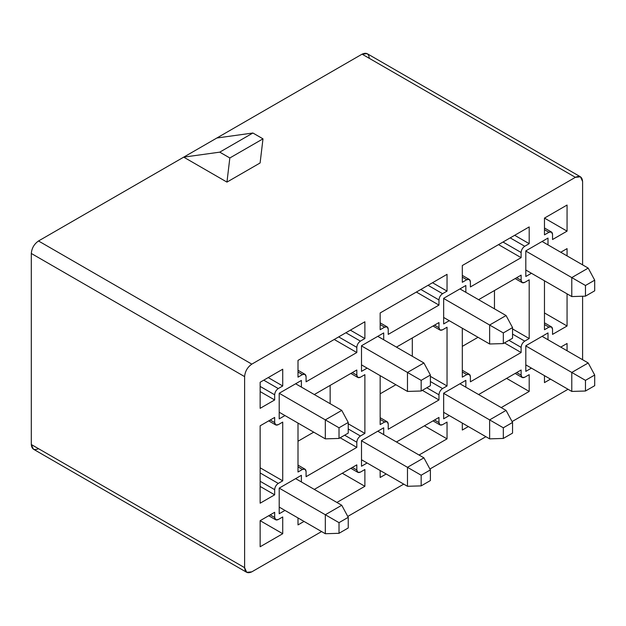 <?xml version="1.0" encoding="UTF-8"?>
<svg xmlns="http://www.w3.org/2000/svg" width="626" height="626" viewBox="0 0 626 626"><rect width="100%" height="100%" fill="white"/><g stroke="black" fill="none" stroke-linecap="round" stroke-linejoin="round"><path stroke-width="0.94" d="M295.636 383.769L341.757 410.398L295.636 383.769L301.396 380.444L301.396 387.103L301.396 380.444L279.204 393.261L325.324 419.882L279.204 393.261L301.396 380.444L279.204 393.261L279.204 418.888L279.204 393.261L295.636 383.769M325.324 438.857L279.204 412.229L325.324 438.857L325.324 419.882L341.757 410.398L348.236 422.464L339.018 427.793L339.018 438.443L348.236 433.114L348.236 422.464L348.236 433.114L339.018 438.443L325.324 438.857L339.018 438.443L339.018 427.793L348.236 422.464L341.757 410.398L325.324 419.882L339.018 427.793L325.324 419.882L325.324 438.857M295.636 478.632L341.757 505.26L295.636 478.632L301.396 475.306L301.396 481.965L301.396 475.306L279.204 488.123L325.324 514.752L279.204 488.123L301.396 475.306L279.204 488.123L279.204 513.75L279.204 488.123L295.636 478.632M325.324 533.72L279.204 507.091L325.324 533.72L325.324 514.752L341.757 505.26L348.236 517.326L339.018 522.655L339.018 533.305L348.236 527.976L348.236 517.326L348.236 527.976L339.018 533.305L325.324 533.72L339.018 533.305L339.018 522.655L348.236 517.326L341.757 505.26L325.324 514.752L339.018 522.655L325.324 514.752L325.324 533.72M459.938 288.907L506.058 315.535L459.938 288.907M489.634 343.995L443.654 317.452L489.634 343.995L489.634 325.027L443.654 298.477L489.634 325.027L506.058 315.535L512.545 327.601L503.32 332.93L503.32 343.58L512.545 338.251L512.545 327.601L512.545 338.251L503.32 343.58L489.634 343.995L503.32 343.58L503.32 332.93L512.545 327.601L506.058 315.535L489.634 325.027L503.32 332.93L489.634 325.027L489.634 343.995M459.938 383.769L506.058 410.398L459.938 383.769M489.634 438.857L443.654 412.315L489.634 438.857L489.634 419.889L443.654 393.339L489.634 419.889L506.058 410.398L512.545 422.464L503.32 427.793L503.32 438.443L512.545 433.114L512.545 422.464L512.545 433.114L503.32 438.443L489.634 438.857L503.32 438.443L503.32 427.793L512.545 422.464L506.058 410.398L489.634 419.889L503.32 427.793L489.634 419.889L489.634 438.857M542.093 241.48L588.213 268.108L542.093 241.48M571.781 296.567L525.809 270.017L571.781 296.567L571.781 277.592L525.809 251.049L571.781 277.592L588.213 268.108L594.7 280.174L585.474 285.495L585.474 296.153L594.7 290.824L594.7 280.174L594.7 290.824L585.474 296.153L571.781 296.567L585.474 296.153L585.474 285.495L594.7 280.174L588.213 268.108L571.781 277.592L585.474 285.495L571.781 277.592L571.781 296.567M542.093 336.342L588.213 362.97L542.093 336.342M571.781 391.43L525.809 364.88L571.781 391.43L571.781 372.454L525.809 345.912L571.781 372.454L588.213 362.97L594.7 375.037L585.474 380.358L585.474 391.015L594.7 385.686L594.7 375.037L594.7 385.686L585.474 391.015L571.781 391.43L585.474 391.015L585.474 380.358L594.7 375.037L588.213 362.97L571.781 372.454L585.474 380.358L571.781 372.454L571.781 391.43M377.783 336.342L423.904 362.97L377.783 336.342M407.479 391.43L361.499 364.88L407.479 391.43L407.479 372.454L361.499 345.912L407.479 372.454L423.904 362.97L430.391 375.037L421.165 380.358L421.165 391.007L430.391 385.686L430.391 375.037L430.391 385.686L421.165 391.007L407.479 391.43L421.165 391.007L421.165 380.358L430.391 375.037L423.904 362.97L407.479 372.454L421.165 380.358L407.479 372.454L407.479 391.43M377.783 431.204L423.904 457.833L377.783 431.204M407.479 486.292L361.499 459.742L407.479 486.292L407.479 467.317L361.499 440.774L407.479 467.317L423.904 457.833L430.391 469.899L421.165 475.22L421.165 485.878L430.391 480.549L430.391 469.899L430.391 480.549L421.165 485.878L407.479 486.292L421.165 485.878L421.165 475.22L430.391 469.899L423.904 457.833L407.479 467.317L421.165 475.22L407.479 467.317L407.479 486.292M298.007 360.388L298.007 377.157L302.475 374.575L298.007 372L302.475 374.575L305.026 374.325L306.083 376.656L306.083 381.813L356.812 352.524L334.221 339.48L356.812 352.524L356.812 347.367L338.689 336.898L356.812 347.367C357.047 344.723 358.244 342.641 360.42 341.123L345.896 332.742L360.42 341.123L364.888 338.549L350.364 330.16L364.888 338.549L364.888 321.772L298.007 360.388L364.888 321.772L364.888 338.549L360.42 341.123C358.244 342.641 357.047 344.723 356.812 347.367L356.812 352.524L306.083 381.813L306.083 376.656C305.856 374.278 304.651 373.589 302.475 374.575L298.007 377.157L298.007 360.388M298.007 517.952L298.007 524.901L304.033 521.427L298.007 524.901L298.007 517.952M302.475 469.437L305.026 469.187L306.083 471.519L306.083 476.676L356.812 447.387L356.812 442.23L344.636 435.195L356.812 442.23C357.047 439.585 358.244 437.504 360.42 435.986L364.888 433.411L364.888 374.661L360.42 377.235L357.869 377.494L356.812 375.162L356.812 369.997L314.299 394.544L356.812 369.997L356.812 375.162L352.344 372.58L356.812 375.162C357.047 377.533 358.244 378.229 360.42 377.235L364.888 374.661L364.888 433.411L348.236 423.794L364.888 433.411L360.42 435.986L348.236 428.959L360.42 435.986C358.244 437.504 357.047 439.585 356.812 442.23L356.812 447.387L340.168 437.777L356.812 447.387L306.083 476.676L306.083 471.519C305.856 469.14 304.651 468.451 302.475 469.437L298.007 466.863L302.475 469.437L298.007 472.02L302.475 469.437M298.007 423.09L298.007 472.02L298.007 423.09M380.162 312.953L380.162 329.722L384.63 327.148L380.162 324.565L384.63 327.148L387.181 326.889L388.237 329.229L388.237 334.386L438.967 305.097L416.376 292.052L438.967 305.097L438.967 299.932L420.844 289.47L438.967 299.932C439.202 297.295 440.399 295.214 442.574 293.696L428.051 285.307L442.574 293.696L447.042 291.113L432.519 282.733L447.042 291.113L447.042 274.344L380.162 312.953L447.042 274.344L447.042 291.113L442.574 293.696C440.399 295.214 439.202 297.295 438.967 299.932L438.967 305.097L388.237 334.386L388.237 329.229C388.003 326.85 386.805 326.154 384.63 327.148L380.162 329.722L380.162 312.953M380.162 470.525L380.162 477.474L386.187 473.999L380.162 477.474L380.162 470.525M384.63 422.01L387.181 421.76L388.237 424.092L388.237 429.248L438.967 399.959L438.967 394.795L426.791 387.768L438.967 394.795C439.202 392.158 440.399 390.076 442.574 388.558L447.042 385.976L447.042 327.226L442.574 329.808L440.023 330.058L438.967 327.727L438.967 322.57L396.454 347.117L438.967 322.57L438.967 327.727L434.499 325.152L438.967 327.727C439.202 330.105 440.399 330.802 442.574 329.808L447.042 327.226L447.042 385.976L430.391 376.367L447.042 385.976L442.574 388.558L430.391 381.524L442.574 388.558C440.399 390.076 439.202 392.158 438.967 394.795L438.967 399.959L422.323 390.342L438.967 399.959L388.237 429.248L388.237 424.092C388.003 421.713 386.805 421.016 384.63 422.01L380.162 419.428L384.63 422.01L380.162 424.584L384.63 422.01M380.162 375.655L380.162 424.584L380.162 375.655M462.317 265.526L462.317 282.295L466.785 279.712L462.317 277.138L466.785 279.712L469.336 279.462L470.392 281.794L470.392 286.951L521.122 257.662L498.531 244.617L521.122 257.662L521.122 252.505L502.999 242.035L521.122 252.505C521.348 249.86 522.553 247.779 524.729 246.261L510.206 237.88L524.729 246.261L529.197 243.686L514.674 235.298L529.197 243.686L529.197 226.917L462.317 265.526L529.197 226.917L529.197 243.686L524.729 246.261C522.553 247.779 521.348 249.86 521.122 252.505L521.122 257.662L470.392 286.951L470.392 281.794C470.157 279.415 468.96 278.726 466.785 279.712L462.317 282.295L462.317 265.526M462.317 423.09L462.317 430.039L468.334 426.564L462.317 430.039L462.317 423.09M466.785 374.575L469.336 374.325L470.392 376.656L470.392 381.821L521.122 352.524L521.122 347.367L508.946 340.333L521.122 347.367C521.348 344.723 522.553 342.649 524.729 341.123L529.197 338.549L529.197 279.799L524.729 282.381L522.178 282.631L521.122 280.299L521.122 275.135L478.6 299.682L521.122 275.135L521.122 280.299L516.653 277.717L521.122 280.299C521.348 282.67 522.553 283.367 524.729 282.381L529.197 279.799L529.197 338.549L512.545 328.94L529.197 338.549L524.729 341.123L512.545 334.096L524.729 341.123C522.553 342.649 521.348 344.723 521.122 347.367L521.122 352.524L504.478 342.915L521.122 352.524L470.392 381.821L470.392 376.656C470.157 374.278 468.96 373.589 466.785 374.575L462.317 372L466.785 374.575L462.317 377.157L466.785 374.575M462.317 328.227L462.317 377.157L462.317 328.227M529.197 391.43L529.197 374.661L524.729 377.243L522.178 377.494L521.122 375.162L516.653 372.58L521.122 375.162L521.122 369.997L478.6 394.552L521.122 369.997L521.122 375.162C521.348 377.541 522.553 378.229 524.729 377.243L529.197 374.661L529.197 391.43L506.598 378.386L529.197 391.43L501.199 407.596L529.197 391.43M478.029 337.297L462.317 346.366L478.029 337.297M494.462 290.534L494.462 308.837L494.462 290.534M447.042 438.865L447.042 422.088L442.574 424.671L440.023 424.921L438.967 422.589L434.499 420.015L438.967 422.589L438.967 417.432L396.454 441.979L438.967 417.432L438.967 422.589C439.202 424.968 440.399 425.664 442.574 424.671L447.042 422.088L447.042 438.865L424.444 425.813L447.042 438.865L419.044 455.024L447.042 438.865M395.875 384.732L380.162 393.801L395.875 384.732M412.307 337.962L412.307 356.272L412.307 337.962M364.888 486.292L364.888 469.523L360.42 472.106L357.869 472.356L356.812 470.024L352.344 467.442L356.812 470.024L356.812 464.86L314.299 489.407L356.812 464.86L356.812 470.024C357.047 472.395 358.244 473.092 360.42 472.106L364.888 469.523L364.888 486.292L342.289 473.248L364.888 486.292L336.89 502.459L364.888 486.292M313.72 432.159L298.007 441.228L313.72 432.159M330.152 385.397L330.152 403.7L330.152 385.397M552.539 329.229L552.539 334.386L567.062 326.005L544.471 312.953L567.062 326.005L567.062 293.844L567.062 326.005L552.539 334.386L552.539 329.229C552.312 326.85 551.115 326.154 548.939 327.148L544.471 324.565L548.939 327.148L551.49 326.897L552.539 329.229M567.062 255.893L567.062 248.616L560.755 252.255L567.062 248.616L567.062 255.893M544.471 280.8L544.471 329.73L548.939 327.148L544.471 329.73L544.471 280.8M544.471 375.663L544.471 382.611L550.489 379.137L544.471 382.611L544.471 375.663M567.062 343.478L560.755 347.117L567.062 343.478L567.062 350.756L567.062 343.478M567.062 205.046L544.471 218.091L567.062 231.135L567.062 205.046L567.062 231.135L544.471 218.091L544.471 234.86L548.939 232.285L551.49 232.035L552.539 234.367L552.539 239.523L567.062 231.135L552.539 239.523L552.539 234.367C552.312 231.988 551.115 231.291 548.939 232.285L544.471 229.703L548.939 232.285L544.471 234.86L544.471 218.091L567.062 205.046M260.142 546.764L282.733 533.72L260.142 520.675L260.142 546.764L260.142 520.675L282.733 533.72L282.733 516.951L278.265 519.533L275.714 519.783L274.665 517.452L274.665 512.295L260.142 520.675L274.665 512.295L274.665 517.452L270.197 514.869L274.665 517.452C274.892 519.83 276.089 520.527 278.265 519.533L282.733 516.951L282.733 533.72L260.142 546.764M582.595 359.723L582.595 296.239L582.595 359.723M580.482 176.814L367.172 53.664L362.078 54.165L575.388 177.322L362.078 54.165L183.715 157.142L219.749 152.149L229.836 157.971L226.956 182.103L260.103 162.971L226.956 182.103L183.715 157.142L38.507 240.979L251.816 364.129L575.388 177.322L580.482 176.814L582.595 181.485L582.595 264.861L582.595 181.485C582.133 176.728 579.731 175.343 575.388 177.322L251.816 364.129C247.473 367.172 245.071 371.328 244.609 376.617L244.609 567.672C245.071 572.422 247.473 573.815 251.816 571.835L321.576 531.56L251.816 571.835L246.722 572.336L244.609 567.672L244.609 376.617L31.3 253.46C31.762 248.178 34.164 244.015 38.507 240.979L362.078 54.165C366.421 52.185 368.824 53.578 369.285 58.328M347.759 516.442L403.731 484.125L347.759 516.442M429.913 469.007L485.886 436.698L429.913 469.007M512.068 421.58L568.04 389.262L512.068 421.58M531.427 273.265L525.809 276.512L525.809 250.885L548 238.068L548 244.891L548 238.068L525.809 250.885L548 238.068L525.809 250.885L525.809 276.512L531.427 273.265M531.427 368.127L525.809 371.375L525.809 345.748L548 332.93L548 339.754L548 332.93L525.809 345.748L548 332.93L525.809 345.748L525.809 371.375L531.427 368.127M284.971 510.425L279.204 513.75L284.971 510.425M284.971 415.562L279.204 418.888L284.971 415.562M449.272 415.562L443.654 418.802L443.654 393.175L465.846 380.358L465.846 387.181L465.846 380.358L443.654 393.175L443.654 418.802L449.272 415.562M449.272 320.7L443.654 323.939L443.654 298.312L465.846 285.495L465.846 292.319L465.846 285.495L443.654 298.312L443.654 323.939L449.272 320.7M367.118 462.99L361.499 466.237L361.499 440.61L383.699 427.793L383.699 434.616L383.699 427.793L361.499 440.61L361.499 466.237L367.118 462.99M367.118 368.127L361.499 371.375L361.499 345.74L383.699 332.93L383.699 339.754L383.699 332.93L361.499 345.74L361.499 371.375L367.118 368.127M260.142 408.34L260.142 382.251L282.733 369.207L282.733 385.976L278.265 388.558C276.089 390.076 274.892 392.158 274.665 394.795L274.665 399.959L260.142 408.34L274.665 399.959L260.142 391.571L274.665 399.959L274.665 394.795L260.142 386.414L274.665 394.795C274.892 392.158 276.089 390.076 278.265 388.558L263.742 380.17L278.265 388.558L282.733 385.976L268.21 377.588L282.733 385.976L282.733 369.207L260.142 382.251L260.142 408.34M274.665 489.657L274.665 494.822L260.142 503.202L260.142 425.813L274.665 417.432L274.665 422.589C274.892 424.968 276.089 425.657 278.265 424.671L282.733 422.088L282.733 480.838L278.265 483.421C276.089 484.939 274.892 487.02 274.665 489.657L260.142 481.277L274.665 489.657C274.892 487.02 276.089 484.939 278.265 483.421L282.733 480.838L282.733 422.088L278.265 424.671L275.714 424.921L274.665 422.589L274.665 417.432L260.142 425.813L260.142 503.202L274.665 494.822L274.665 489.657M361.499 440.61L377.932 431.118L361.499 440.61M361.499 345.74L377.932 336.256L361.499 345.74M443.654 393.175L460.087 383.691L443.654 393.175M443.654 298.312L460.087 288.829L443.654 298.312M38.507 448.678C34.164 450.657 31.762 449.272 31.3 444.515L31.3 253.46L31.3 444.515L244.609 567.672L31.3 444.515L33.413 449.186L246.722 572.336M252.896 133.009L216.87 138.002L252.896 133.009L219.749 152.149L252.896 133.009L262.99 138.839L252.896 133.009M229.836 157.971L262.99 138.839L229.836 157.971L219.749 152.149L183.715 157.142L226.956 182.103L229.836 157.971M260.103 162.971L262.99 138.839L260.103 162.971M244.609 376.617C245.071 371.328 247.473 367.172 251.816 364.129L38.507 240.979C34.164 244.015 31.762 248.178 31.3 253.46L244.609 376.617M260.142 486.433L274.665 494.822L260.142 486.433M270.197 420.007L274.665 422.589L270.197 420.007M260.142 467.794L282.733 480.838L260.142 467.794M260.142 472.951L278.265 483.421L260.142 472.951M305.026 374.325L298.007 370.271M305.026 469.187L298.007 465.134M387.181 326.889L380.162 322.844M387.181 421.76L380.162 417.706M469.336 279.462L462.317 275.409M469.336 374.325L462.317 370.271M522.178 377.494L515.159 373.44M522.178 282.631L515.159 278.578M440.023 424.921L433.012 420.875M440.023 330.058L433.012 326.013M357.869 472.356L350.857 468.303M357.869 377.494L350.857 373.44M551.49 326.897L544.471 322.844M551.49 232.035L544.471 227.981M275.714 519.783L268.703 515.738M275.714 424.921L268.703 420.875"/></g></svg>
